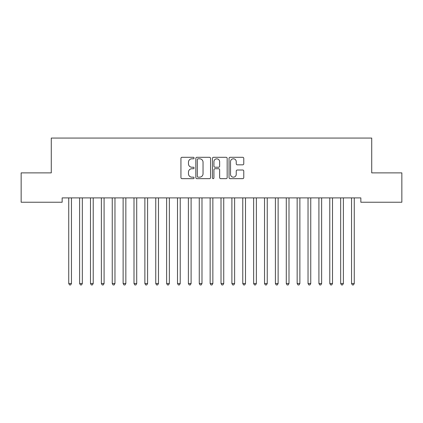 <?xml version="1.0" encoding="UTF-8"?>
<svg xmlns="http://www.w3.org/2000/svg" width="423" height="423" viewBox="0 0 423 423"><rect width="100%" height="100%" fill="white"/><g stroke="black" fill="none" stroke-linecap="round" stroke-linejoin="round"><path stroke-width="0.63" d="M194.099 158.049A0.746 0.746 0 0 0 193.348 157.303L182.006 157.303A1.068 1.068 0 0 0 180.938 158.371L180.938 177.591A1.068 1.068 0 0 0 182.006 178.659L193.348 178.659A0.746 0.746 0 0 0 194.099 177.909A0.746 0.746 0 0 0 193.348 177.163L191.883 177.163A3.416 3.416 0 0 1 188.468 173.747L188.468 172.145A3.416 3.416 0 0 1 191.883 168.729L193.348 168.729A0.746 0.746 0 0 0 194.099 167.979A0.746 0.746 0 0 0 193.348 167.233L191.883 167.233A3.416 3.416 0 0 1 188.468 163.817L188.468 162.215A3.416 3.416 0 0 1 191.883 158.799L193.348 158.799A0.746 0.746 0 0 0 194.099 158.049M242.702 164.833A1.068 1.068 0 0 0 243.77 163.764L243.77 158.371A1.068 1.068 0 0 0 242.702 157.303L230.101 157.303A1.068 1.068 0 0 0 229.039 158.371L229.039 177.591A1.068 1.068 0 0 0 230.101 178.659L242.702 178.659A1.068 1.068 0 0 0 243.77 177.591L243.77 171.077A1.068 1.068 0 0 0 242.702 170.009L237.308 170.009A1.068 1.068 0 0 0 236.246 171.077L236.246 174.308A2.855 2.855 0 0 1 233.385 177.163A2.855 2.855 0 0 1 230.53 174.308L230.53 161.655A2.855 2.855 0 0 1 233.385 158.799A2.855 2.855 0 0 1 236.246 161.655L236.246 163.764A1.068 1.068 0 0 0 237.308 164.833L242.702 164.833M360.845 197.895L62.155 197.895L62.155 202.242L21.15 202.242L21.15 172.875L51.278 172.875L51.278 138.067L371.722 138.067L371.722 172.875L401.85 172.875L401.85 202.242L360.845 202.242L360.845 197.895M210.564 158.371A1.068 1.068 0 0 0 209.496 157.303L196.901 157.303A1.068 1.068 0 0 0 195.833 158.371L195.833 177.591A1.068 1.068 0 0 0 196.901 178.659L209.496 178.659A1.068 1.068 0 0 0 210.564 177.591L210.564 158.371M213.504 157.303L226.099 157.303A1.068 1.068 0 0 1 227.167 158.371L227.167 177.591A1.068 1.068 0 0 1 226.099 178.659L220.711 178.659A1.068 1.068 0 0 1 219.643 177.591L219.643 169.797A1.068 1.068 0 0 0 218.575 168.729L214.995 168.729A1.068 1.068 0 0 0 213.927 169.797L213.927 177.909A0.746 0.746 0 0 1 213.181 178.659A0.746 0.746 0 0 1 212.436 177.909L212.436 158.371A1.068 1.068 0 0 1 213.504 157.303M198.075 158.799A0.746 0.746 0 0 0 197.324 159.545L197.324 176.417A0.746 0.746 0 0 0 198.075 177.163L199.624 177.163A3.416 3.416 0 0 0 203.04 173.747L203.04 162.215A3.416 3.416 0 0 0 199.624 158.799L198.075 158.799M219.643 161.708A2.855 2.855 0 0 0 216.788 158.852A2.855 2.855 0 0 0 213.927 161.708L213.927 166.165A1.068 1.068 0 0 0 214.995 167.233L218.575 167.233A1.068 1.068 0 0 0 219.643 166.165L219.643 161.708M71.598 197.895L71.535 198.054A1.089 1.089 0 0 0 71.455 198.456L71.455 283.516L68.738 283.516L68.738 198.456A1.089 1.089 0 0 0 68.658 198.054L68.595 197.895M71.455 283.516L70.641 284.933L69.552 284.933L68.738 283.516M82.474 197.895L82.411 198.054A1.089 1.089 0 0 0 82.332 198.456L82.332 283.516L79.614 283.516L79.614 198.456A1.089 1.089 0 0 0 79.535 198.054L79.471 197.895M82.332 283.516L81.517 284.933L80.428 284.933L79.614 283.516M93.356 197.895L93.287 198.054A1.089 1.089 0 0 0 93.213 198.456L93.213 283.516L90.49 283.516L90.49 198.456A1.089 1.089 0 0 0 90.411 198.054L90.348 197.895M93.213 283.516L92.394 284.933L91.31 284.933L90.49 283.516M104.232 197.895L104.169 198.054A1.089 1.089 0 0 0 104.09 198.456L104.09 283.516L101.367 283.516L101.367 198.456A1.089 1.089 0 0 0 101.293 198.054L101.224 197.895M104.09 283.516L103.27 284.933L102.186 284.933L101.367 283.516M115.109 197.895L115.045 198.054A1.089 1.089 0 0 0 114.966 198.456L114.966 283.516L112.248 283.516L112.248 198.456A1.089 1.089 0 0 0 112.169 198.054L112.106 197.895M114.966 283.516L114.152 284.933L113.063 284.933L112.248 283.516M125.985 197.895L125.922 198.054A1.089 1.089 0 0 0 125.843 198.456L125.843 283.516L123.125 283.516L123.125 198.456A1.089 1.089 0 0 0 123.045 198.054L122.982 197.895M125.843 283.516L125.028 284.933L123.939 284.933L123.125 283.516M136.862 197.895L136.798 198.054A1.089 1.089 0 0 0 136.719 198.456L136.719 283.516L134.001 283.516L134.001 198.456A1.089 1.089 0 0 0 133.922 198.054L133.858 197.895M136.719 283.516L135.905 284.933L134.815 284.933L134.001 283.516M147.738 197.895L147.675 198.054A1.089 1.089 0 0 0 147.595 198.456L147.595 283.516L144.878 283.516L144.878 198.456A1.089 1.089 0 0 0 144.798 198.054L144.735 197.895M147.595 283.516L146.781 284.933L145.692 284.933L144.878 283.516M158.614 197.895L158.551 198.054A1.089 1.089 0 0 0 158.472 198.456L158.472 283.516L155.754 283.516L155.754 198.456A1.089 1.089 0 0 0 155.675 198.054L155.611 197.895M158.472 283.516L157.657 284.933L156.568 284.933L155.754 283.516M169.496 197.895L169.427 198.054A1.089 1.089 0 0 0 169.353 198.456L169.353 283.516L166.63 283.516L166.63 198.456A1.089 1.089 0 0 0 166.551 198.054L166.488 197.895M169.353 283.516L168.534 284.933L167.45 284.933L166.63 283.516M180.372 197.895L180.309 198.054A1.089 1.089 0 0 0 180.23 198.456L180.23 283.516L177.507 283.516L177.507 198.456A1.089 1.089 0 0 0 177.433 198.054L177.364 197.895M180.23 283.516L179.41 284.933L178.326 284.933L177.507 283.516M191.249 197.895L191.185 198.054A1.089 1.089 0 0 0 191.106 198.456L191.106 283.516L188.388 283.516L188.388 198.456A1.089 1.089 0 0 0 188.309 198.054L188.246 197.895M191.106 283.516L190.292 284.933L189.203 284.933L188.388 283.516M202.125 197.895L202.062 198.054A1.089 1.089 0 0 0 201.983 198.456L201.983 283.516L199.265 283.516L199.265 198.456A1.089 1.089 0 0 0 199.185 198.054L199.122 197.895M201.983 283.516L201.168 284.933L200.079 284.933L199.265 283.516M213.002 197.895L212.938 198.054A1.089 1.089 0 0 0 212.859 198.456L212.859 283.516L210.141 283.516L210.141 198.456A1.089 1.089 0 0 0 210.062 198.054L209.998 197.895M212.859 283.516L212.045 284.933L210.955 284.933L210.141 283.516M223.878 197.895L223.815 198.054A1.089 1.089 0 0 0 223.735 198.456L223.735 283.516L221.018 283.516L221.018 198.456A1.089 1.089 0 0 0 220.938 198.054L220.875 197.895M223.735 283.516L222.921 284.933L221.832 284.933L221.018 283.516M234.754 197.895L234.691 198.054A1.089 1.089 0 0 0 234.612 198.456L234.612 283.516L231.894 283.516L231.894 198.456A1.089 1.089 0 0 0 231.815 198.054L231.751 197.895M234.612 283.516L233.797 284.933L232.708 284.933L231.894 283.516M245.636 197.895L245.567 198.054A1.089 1.089 0 0 0 245.493 198.456L245.493 283.516L242.77 283.516L242.77 198.456A1.089 1.089 0 0 0 242.691 198.054L242.628 197.895M245.493 283.516L244.674 284.933L243.59 284.933L242.77 283.516M256.512 197.895L256.449 198.054A1.089 1.089 0 0 0 256.37 198.456L256.37 283.516L253.647 283.516L253.647 198.456A1.089 1.089 0 0 0 253.573 198.054L253.504 197.895M256.37 283.516L255.55 284.933L254.466 284.933L253.647 283.516M267.389 197.895L267.325 198.054A1.089 1.089 0 0 0 267.246 198.456L267.246 283.516L264.528 283.516L264.528 198.456A1.089 1.089 0 0 0 264.449 198.054L264.386 197.895M267.246 283.516L266.432 284.933L265.343 284.933L264.528 283.516M278.265 197.895L278.202 198.054A1.089 1.089 0 0 0 278.123 198.456L278.123 283.516L275.405 283.516L275.405 198.456A1.089 1.089 0 0 0 275.325 198.054L275.262 197.895M278.123 283.516L277.308 284.933L276.219 284.933L275.405 283.516M289.142 197.895L289.078 198.054A1.089 1.089 0 0 0 288.999 198.456L288.999 283.516L286.281 283.516L286.281 198.456A1.089 1.089 0 0 0 286.202 198.054L286.138 197.895M288.999 283.516L288.185 284.933L287.095 284.933L286.281 283.516M300.018 197.895L299.955 198.054A1.089 1.089 0 0 0 299.875 198.456L299.875 283.516L297.158 283.516L297.158 198.456A1.089 1.089 0 0 0 297.078 198.054L297.015 197.895M299.875 283.516L299.061 284.933L297.972 284.933L297.158 283.516M310.894 197.895L310.831 198.054A1.089 1.089 0 0 0 310.752 198.456L310.752 283.516L308.034 283.516L308.034 198.456A1.089 1.089 0 0 0 307.955 198.054L307.891 197.895M310.752 283.516L309.937 284.933L308.848 284.933L308.034 283.516M321.776 197.895L321.707 198.054A1.089 1.089 0 0 0 321.633 198.456L321.633 283.516L318.91 283.516L318.91 198.456A1.089 1.089 0 0 0 318.831 198.054L318.768 197.895M321.633 283.516L320.814 284.933L319.73 284.933L318.91 283.516M332.652 197.895L332.589 198.054A1.089 1.089 0 0 0 332.51 198.456L332.51 283.516L329.787 283.516L329.787 198.456A1.089 1.089 0 0 0 329.713 198.054L329.644 197.895M332.51 283.516L331.69 284.933L330.606 284.933L329.787 283.516M343.529 197.895L343.465 198.054A1.089 1.089 0 0 0 343.386 198.456L343.386 283.516L340.668 283.516L340.668 198.456A1.089 1.089 0 0 0 340.589 198.054L340.526 197.895M343.386 283.516L342.572 284.933L341.483 284.933L340.668 283.516M354.405 197.895L354.342 198.054A1.089 1.089 0 0 0 354.263 198.456L354.263 283.516L351.545 283.516L351.545 198.456A1.089 1.089 0 0 0 351.465 198.054L351.402 197.895M354.263 283.516L353.448 284.933L352.359 284.933L351.545 283.516"/></g></svg>
